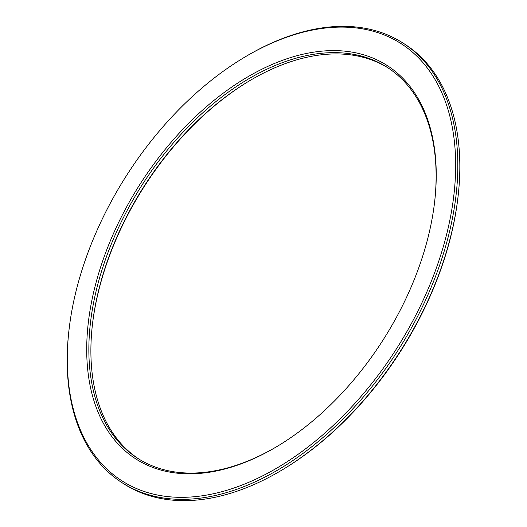 <?xml version="1.0" encoding="UTF-8"?>
<svg xmlns="http://www.w3.org/2000/svg" width="527" height="527" viewBox="0 0 527 527"><rect width="100%" height="100%" fill="white"/><g stroke="black" fill="none" stroke-linecap="round" stroke-linejoin="round"><path stroke-width="0.79" d="M388.037 67.897A231.893 143.403 -57.5 0 0 273.401 68.424A231.893 143.403 -57.5 0 0 246.168 82.831A231.893 143.403 -57.5 0 0 92.469 324.237A231.893 143.403 -57.5 0 0 138.963 459.103M280.384 444.439A231.893 143.403 122.5 0 1 253.599 458.576A231.893 143.403 122.5 0 1 137.949 458.47A231.893 143.403 122.5 0 1 104.353 262.703A231.893 143.403 122.5 0 1 271.379 67.133A231.893 143.403 122.5 0 1 387.029 67.245A231.893 143.403 122.5 0 1 434.591 202.243M270.423 65.203A233.421 144.345 -57.5 0 0 86.942 339.454A233.421 144.345 -57.5 0 0 252.532 459.221A233.421 144.345 -57.5 0 0 279.942 444.716A233.421 144.345 -57.5 0 0 434.65 201.722A233.421 144.345 -57.5 0 0 270.423 65.203M69.063 329.421L68.945 330.462A260.878 161.328 -57.5 0 0 122.376 482.916A260.878 161.328 -57.5 0 0 252.492 483.042A260.878 161.328 -57.5 0 0 440.388 263.026A260.878 161.328 -57.5 0 0 402.602 42.792A260.878 161.328 -57.5 0 0 272.485 42.667A260.878 161.328 -57.5 0 0 241.853 58.886L240.964 59.432A259.356 160.386 122.5 0 1 271.418 43.313A259.356 160.386 122.5 0 1 455.4 176.387A259.356 160.386 122.5 0 1 251.537 481.111A259.356 160.386 122.5 0 1 69.063 329.421A259.356 160.386 122.5 0 1 240.964 59.432M402.602 42.792L404.624 44.084A260.878 161.328 122.5 0 1 458.055 196.538A260.878 161.328 122.5 0 1 285.147 468.114A260.878 161.328 122.5 0 1 254.515 484.333A260.878 161.328 122.5 0 1 124.398 484.208L122.376 482.916M285.147 468.114L286.036 467.568A259.356 160.386 -57.5 0 0 457.937 197.579L458.055 196.538M92.409 324.757A233.421 144.345 122.5 0 1 246.616 82.561"/></g></svg>
